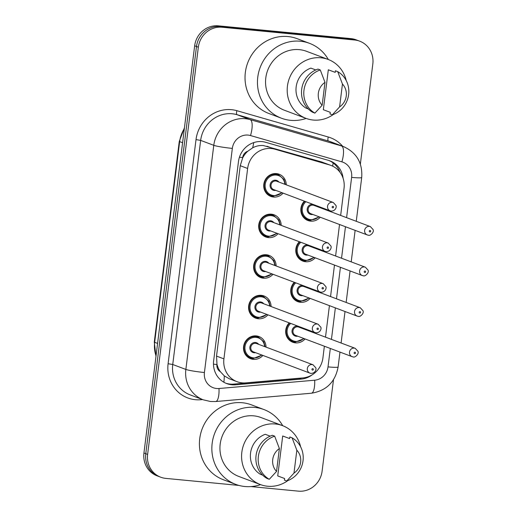 <?xml version="1.0" encoding="UTF-8"?>
<svg xmlns="http://www.w3.org/2000/svg" width="517" height="517" viewBox="0 0 517 517"><rect width="100%" height="100%" fill="white"/><g stroke="black" fill="none" stroke-linecap="round" stroke-linejoin="round"><path stroke-width="0.78" d="M318.285 248.839A11.846 11.174 -69.4 0 1 318.304 249.491M315.176 257.809A11.846 11.174 -69.4 0 1 305.586 261.718A11.846 11.174 -69.4 0 1 302.872 261.091A11.846 11.174 -69.4 0 1 299.356 241.717M313.231 289.417A11.846 11.174 -69.4 0 1 313.25 290.063M310.122 298.38A11.846 11.174 -69.4 0 1 300.532 302.296A11.846 11.174 -69.4 0 1 297.818 301.663A11.846 11.174 -69.4 0 1 294.302 282.295M308.177 329.988A11.846 11.174 -69.4 0 1 308.197 330.641M305.069 338.958A11.846 11.174 -69.4 0 1 295.478 342.868A11.846 11.174 -69.4 0 1 292.764 342.241A11.846 11.174 -69.4 0 1 289.249 322.867M323.338 208.267A11.846 11.174 -69.4 0 1 323.358 208.92M320.23 217.237A11.846 11.174 -69.4 0 1 310.639 221.147A11.846 11.174 -69.4 0 1 307.925 220.52A11.846 11.174 -69.4 0 1 304.41 201.145M278.062 233.71A11.846 11.174 -69.4 0 1 268.472 237.62A11.846 11.174 -69.4 0 1 265.757 236.993A11.846 11.174 -69.4 0 1 259.03 223.376A11.846 11.174 -69.4 0 1 271.386 214.18A11.846 11.174 -69.4 0 1 274.1 214.807A11.846 11.174 -69.4 0 1 281.19 225.393M273.008 274.281A11.846 11.174 -69.4 0 1 263.418 278.191A11.846 11.174 -69.4 0 1 260.704 277.564A11.846 11.174 -69.4 0 1 253.976 263.948A11.846 11.174 -69.4 0 1 266.333 254.758A11.846 11.174 -69.4 0 1 269.047 255.385A11.846 11.174 -69.4 0 1 276.136 265.964M267.955 314.853A11.846 11.174 -69.4 0 1 258.364 318.769A11.846 11.174 -69.4 0 1 255.65 318.136A11.846 11.174 -69.4 0 1 248.923 304.526A11.846 11.174 -69.4 0 1 261.279 295.33A11.846 11.174 -69.4 0 1 263.993 295.957A11.846 11.174 -69.4 0 1 271.082 306.536M262.901 355.431A11.846 11.174 -69.4 0 1 253.311 359.341A11.846 11.174 -69.4 0 1 250.596 358.714A11.846 11.174 -69.4 0 1 243.869 345.097A11.846 11.174 -69.4 0 1 256.225 335.908A11.846 11.174 -69.4 0 1 258.939 336.535A11.846 11.174 -69.4 0 1 266.029 347.114M283.116 193.132A11.846 11.174 -69.4 0 1 273.525 197.042A11.846 11.174 -69.4 0 1 270.811 196.415A11.846 11.174 -69.4 0 1 264.084 182.798A11.846 11.174 -69.4 0 1 276.44 173.609A11.846 11.174 -69.4 0 1 279.154 174.235A11.846 11.174 -69.4 0 1 286.244 184.815M340.664 215.427L344.051 188.207A22.218 20.958 110.6 0 0 330.938 165.401L321.503 161.918L263.405 145.548C259.657 145.245 256.077 146.001 252.671 147.817L247.792 151.229A7.406 6.986 110.6 0 0 242.686 157.562A22.218 1.822 -172.9 0 1 239.436 157.226M330.938 165.401A22.218 20.958 110.6 0 0 329.445 164.904L274.895 149.2A22.218 20.958 110.6 0 0 271.302 148.521A22.218 20.958 110.6 0 0 247.63 168.477L223.913 358.876A22.218 20.958 110.6 0 0 237.032 381.682A22.218 20.958 110.6 0 0 245.795 382.877L302.91 377.914A22.218 20.958 110.6 0 0 322.912 357.945L324.372 346.222M220.332 371.665A22.218 20.958 -69.4 0 1 216.959 364.123L216.914 364.511A7.406 6.986 110.6 0 0 220.332 371.665L224.268 375.878L229.315 378.78L237.032 381.682M242.686 157.562L242.641 157.95A22.218 20.958 -69.4 0 1 247.792 151.229M242.641 157.95L240.25 165.698L216.533 356.097L216.959 364.123M325.497 337.149L329.426 305.644M330.55 296.577L334.48 265.072M335.604 255.999L339.533 224.494M238.951 485.424L165.821 478.393A22.218 20.958 -69.4 0 1 160.735 477.21L158.893 476.519A22.218 20.958 -69.4 0 1 145.781 453.713L196.499 46.498A22.218 20.958 -69.4 0 1 220.177 26.541L352.781 39.305A22.218 20.958 -69.4 0 1 357.867 40.481A22.218 20.958 -69.4 0 0 352.781 39.305L220.177 26.541A22.218 20.958 -69.4 0 0 196.499 46.498L145.781 453.713A22.218 20.958 -69.4 0 0 158.893 476.519L157.052 475.827A22.218 20.958 -69.4 0 1 143.939 453.015L194.657 45.806A22.218 20.958 -69.4 0 1 218.336 25.85L350.94 38.607A22.218 20.958 -69.4 0 1 356.026 39.79L359.709 41.173A22.218 20.958 -69.4 0 1 372.822 63.985L360.349 164.102M343.107 178.3A22.218 20.958 110.6 0 0 329.956 160.871A22.218 20.958 110.6 0 0 328.463 160.373L265.732 142.317A22.218 20.958 110.6 0 0 262.138 141.632A22.218 20.958 110.6 0 0 238.466 161.588L213.65 360.795A22.218 20.958 110.6 0 0 226.769 383.601A22.218 20.958 110.6 0 0 235.532 384.797L301.217 379.097A22.218 20.958 110.6 0 0 312.333 374.722M160.735 477.21A22.218 20.958 -69.4 0 1 147.623 454.404L198.341 47.196A22.218 20.958 -69.4 0 1 222.019 27.233L354.623 39.996A22.218 20.958 -69.4 0 1 359.709 41.173M333.497 379.711L322.104 471.194A22.218 20.958 -69.4 0 1 298.425 491.15L251.023 486.587M302.038 377.992A22.218 20.958 -69.4 0 1 299.375 378.399L233.69 384.105A22.218 20.958 -69.4 0 1 225.858 383.233M329.025 160.548A22.218 20.958 -69.4 0 1 340.005 172.284M306.154 118.425A39.99 37.722 -69.4 0 1 290.535 120.319A39.99 37.722 -69.4 0 1 281.377 118.199A39.99 37.722 -69.4 0 1 258.681 72.251A39.99 37.722 -69.4 0 1 300.39 41.224A39.99 37.722 -69.4 0 1 309.541 43.344A39.99 37.722 -69.4 0 1 328.321 59.507M281.377 118.199L268.943 113.52A39.99 37.722 -69.4 0 1 246.247 67.572A39.99 37.722 -69.4 0 1 287.956 36.545A39.99 37.722 -69.4 0 1 297.113 38.665L309.541 43.344M333.497 114.38A31.472 29.689 -69.4 0 1 313.224 120.041A31.472 29.689 -69.4 0 1 306.019 118.374A31.472 29.689 -69.4 0 1 288.156 82.209A31.472 29.689 -69.4 0 1 320.979 57.788A31.472 29.689 -69.4 0 1 328.185 59.455A31.472 29.689 -69.4 0 1 346.216 80.574M306.019 118.374L284.376 110.231A31.472 29.689 -69.4 0 1 266.513 74.067A31.472 29.689 -69.4 0 1 299.337 49.645A31.472 29.689 -69.4 0 1 306.542 51.312L328.185 59.455M330.247 112.325L323.338 109.727L328.314 69.782L335.223 72.38L335.417 70.777L337.724 71.643A23.698 22.354 -69.4 0 1 348.645 94.527A23.698 22.354 -69.4 0 1 332.347 114.793L330.046 113.927L330.247 112.325M342.448 84.038A14.812 13.972 -69.4 0 1 339.598 106.903L342.448 84.038L337.724 71.643M339.598 106.903L332.347 114.793M315.784 69.95L310.866 68.102A22.218 20.958 -69.4 0 0 296.163 86.901A22.218 20.958 -69.4 0 0 305.89 108.047L308.229 108.925M322.149 105.229A14.812 13.972 -69.4 0 1 324.999 82.358L322.149 105.229L314.898 113.113A23.698 22.354 -69.4 0 1 303.977 90.229A23.698 22.354 -69.4 0 1 320.275 69.963L317.974 69.097A23.698 22.354 -69.4 0 0 301.676 89.363A23.698 22.354 -69.4 0 0 312.598 112.247L314.898 113.113M324.999 82.358L320.275 69.963M260.542 484.623A39.99 37.722 -69.4 0 1 244.922 486.516A39.99 37.722 -69.4 0 1 235.765 484.397A39.99 37.722 -69.4 0 1 213.069 438.448A39.99 37.722 -69.4 0 1 254.778 407.422A39.99 37.722 -69.4 0 1 263.928 409.542A39.99 37.722 -69.4 0 1 282.709 425.704M235.765 484.397L223.331 479.718A39.99 37.722 -69.4 0 1 200.635 433.769A39.99 37.722 -69.4 0 1 242.344 402.743A39.99 37.722 -69.4 0 1 251.501 404.863L263.928 409.542M287.885 480.571A31.472 29.689 -69.4 0 1 267.612 486.238A31.472 29.689 -69.4 0 1 260.406 484.571A31.472 29.689 -69.4 0 1 242.544 448.407A31.472 29.689 -69.4 0 1 275.367 423.985A31.472 29.689 -69.4 0 1 282.573 425.653A31.472 29.689 -69.4 0 1 300.603 446.772M260.406 484.571L238.764 476.428A31.472 29.689 -69.4 0 1 220.901 440.264A31.472 29.689 -69.4 0 1 253.724 415.842A31.472 29.689 -69.4 0 1 260.93 417.51L282.573 425.653M284.634 478.522L277.726 475.924L282.702 435.98L289.61 438.578L289.811 436.975L292.111 437.841A23.698 22.354 -69.4 0 1 303.033 460.725A23.698 22.354 -69.4 0 1 286.735 480.991L284.434 480.125L284.634 478.522M296.836 450.236A14.812 13.972 -69.4 0 1 293.986 473.1L296.836 450.236L292.111 437.841M293.986 473.1L286.735 480.991M270.171 436.148L265.253 434.299A22.218 20.958 -69.4 0 0 250.551 453.099A22.218 20.958 -69.4 0 0 260.277 474.244L262.617 475.123M276.537 471.426A14.812 13.972 -69.4 0 1 279.387 448.556L276.537 471.426L269.286 479.311A23.698 22.354 -69.4 0 1 258.364 456.427A23.698 22.354 -69.4 0 1 274.663 436.161L272.362 435.295A23.698 22.354 -69.4 0 0 256.064 455.561A23.698 22.354 -69.4 0 0 266.985 478.445L269.286 479.311M279.387 448.556L274.663 436.161M266.953 146.214L274.895 149.2M223.874 382.237A22.218 6.727 -95 0 0 224.268 375.878M332.677 166.151A22.218 7.361 -73.9 0 0 333.11 162.939M252.671 147.817A22.218 7.361 -73.9 0 0 253.705 142.602M216.914 364.511A22.218 1.822 -172.9 0 1 213.482 364.155M240.25 165.698L247.63 168.477M321.503 161.918L329.445 164.904M216.533 356.097L223.913 358.876M155.972 356.407L154.286 342.054A7.406 0.607 7.1 0 0 154.654 342.299A29.624 27.937 110.6 0 0 156.037 355.883M184.343 128.617A29.624 27.937 110.6 0 0 179.651 141.619A7.406 0.607 -172.9 0 1 179.276 141.38L184.453 127.731M182.585 142.724L179.651 141.619L154.654 342.299L157.595 343.404M143.939 453.015L147.623 454.404M194.657 45.806L198.341 47.196M218.336 25.85L222.019 27.233M350.94 38.607L354.623 39.996M346.603 217.663L351.625 177.389A14.812 13.972 110.6 0 0 341.886 161.853L250.519 135.551A14.812 13.972 110.6 0 0 248.121 135.092A14.812 13.972 110.6 0 0 232.34 148.398L204.422 372.511A14.812 13.972 110.6 0 0 216.558 388.5A14.812 13.972 110.6 0 0 219.008 388.513L314.685 380.208A14.812 13.972 110.6 0 0 328.017 366.889L330.311 348.458M204.422 372.511A14.812 1.215 7.1 0 1 185.862 369.435L213.78 145.322A29.624 27.937 -69.4 0 1 245.342 118.71A29.624 27.937 -69.4 0 1 250.138 119.621L237.012 114.684A29.624 27.937 110.6 0 0 232.217 113.772A29.624 27.937 110.6 0 0 200.654 140.385L172.736 364.498A29.624 27.937 110.6 0 0 190.224 394.91L203.349 399.848A29.624 27.937 -69.4 0 1 185.862 369.435L172.736 364.498L168.096 363.729L196.014 139.616L200.654 140.385L213.78 145.322A14.812 1.215 7.1 0 0 232.34 148.398M203.349 399.848L210.535 401.509L215.686 401.535A14.812 4.485 -95 0 0 219.008 388.513M196.014 139.616A33.327 31.434 -69.4 0 1 231.526 109.682A33.327 31.434 -69.4 0 1 236.915 110.703L328.282 137.011A33.327 31.434 -69.4 0 1 342.693 146.285M202.645 399.583L200.913 399.731A33.327 31.434 -69.4 0 1 168.096 363.729M250.519 135.551A14.812 4.905 -73.9 0 0 250.138 119.621L341.498 145.93L328.379 140.992L237.012 114.684A3.703 1.228 106.1 0 1 236.915 110.703M341.886 161.853A14.812 4.905 -73.9 0 0 341.498 145.93A29.624 27.937 -69.4 0 1 343.488 146.589L330.369 141.652A29.624 27.937 110.6 0 0 328.379 140.992A3.703 1.228 106.1 0 1 328.282 137.011M331.442 339.385L335.365 307.88M336.496 298.813L340.419 267.308M341.55 258.235L345.472 226.73M200.913 399.731A3.703 1.118 85 0 1 200.913 398.93M215.686 401.535L311.363 393.23A14.812 4.485 -95 0 0 314.685 380.208M328.017 366.889A14.812 1.215 7.1 0 0 338.112 366.986L339.966 352.09M351.625 177.389A14.812 1.215 7.1 0 0 361.713 177.486C362.675 162.868 356.601 152.567 343.488 146.589M299.375 378.399L301.217 379.097M233.69 384.105L235.532 384.797M282.211 192.789L273.403 196.227A11.109 10.476 -69.4 0 1 270.843 195.633A11.109 10.476 -69.4 0 1 264.536 182.869A11.109 10.476 -69.4 0 1 276.123 174.255A11.109 10.476 -69.4 0 1 278.663 174.843L283.975 179.464L285.339 184.472M284.815 184.278A10.366 9.778 110.6 0 0 276.259 175.069A10.366 9.778 110.6 0 0 265.215 184.388A10.366 9.778 110.6 0 0 273.706 195.581A10.366 9.778 110.6 0 0 281.687 192.595M275.774 190.372A5.183 4.892 -69.4 0 1 270.1 184.853A5.183 4.892 -69.4 0 1 278.902 182.055M333.278 202.509L276.776 181.254A4.446 4.194 110.6 0 0 271.128 184.466A4.446 4.194 110.6 0 0 273.648 189.571L330.143 210.826A4.446 4.194 -69.4 0 1 332.257 202.276A4.446 4.194 -69.4 0 1 333.278 202.509L335.953 205.443C336.683 206.438 335.979 210.962 331.268 211.085L330.143 210.826A4.446 4.194 -69.4 0 0 331.164 211.065M332.774 207.834A0.743 0.698 110.6 0 0 333.562 207.168A0.743 0.698 110.6 0 0 332.954 206.367A0.743 0.698 110.6 0 0 332.166 207.033A0.743 0.698 110.6 0 0 332.774 207.834M310.497 220.326A11.109 10.476 -69.4 0 1 307.958 219.738A11.109 10.476 -69.4 0 1 304.907 201.333M305.877 201.695A10.366 9.778 110.6 0 0 302.619 212.616A10.366 9.778 110.6 0 0 310.82 219.68A10.366 9.778 110.6 0 0 318.802 216.694M312.888 214.471A5.183 4.892 -69.4 0 1 307.214 208.958A5.183 4.892 -69.4 0 1 312.824 204.312M314.924 205.1A5.183 4.892 -69.4 0 1 316.023 206.154M313.89 205.352A4.446 4.194 110.6 0 0 308.242 208.564A4.446 4.194 110.6 0 0 310.762 213.67L367.257 234.931A4.446 4.194 -69.4 0 1 369.371 226.375A4.446 4.194 -69.4 0 1 370.392 226.614L313.89 205.352M368.278 235.164A4.446 4.194 -69.4 0 1 367.257 234.931L368.382 235.19C369.791 236.275 374.605 232.269 373.061 229.522L370.392 226.614M370.069 230.472A0.743 0.698 110.6 0 0 369.28 231.138A0.743 0.698 110.6 0 0 369.888 231.939A0.743 0.698 110.6 0 0 370.676 231.273A0.743 0.698 110.6 0 0 370.069 230.472M321.929 208.377A10.366 9.778 110.6 0 0 321.871 207.711M268.329 236.799A11.109 10.476 -69.4 0 1 265.79 236.211A11.109 10.476 -69.4 0 1 259.482 223.447A11.109 10.476 -69.4 0 1 271.07 214.826A11.109 10.476 -69.4 0 1 273.609 215.415L278.922 220.035L280.285 225.05M279.762 224.85A10.366 9.778 110.6 0 0 271.205 215.647A10.366 9.778 110.6 0 0 260.161 224.96A10.366 9.778 110.6 0 0 268.653 236.153A10.366 9.778 110.6 0 0 276.634 233.167M270.721 230.944A5.183 4.892 -69.4 0 1 265.047 225.431A5.183 4.892 -69.4 0 1 273.848 222.627M328.224 243.087L271.722 221.825A4.446 4.194 110.6 0 0 266.074 225.037A4.446 4.194 110.6 0 0 268.594 230.143L325.09 251.404A4.446 4.194 -69.4 0 1 327.203 242.848A4.446 4.194 -69.4 0 1 328.224 243.087L330.899 246.021C331.63 247.01 330.925 251.533 326.208 251.663L325.09 251.404A4.446 4.194 -69.4 0 0 326.111 251.637M327.713 248.412A0.743 0.698 110.6 0 0 328.508 247.746A0.743 0.698 110.6 0 0 327.901 246.945A0.743 0.698 110.6 0 0 327.112 247.611A0.743 0.698 110.6 0 0 327.713 248.412M272.104 273.939L263.295 277.377A11.109 10.476 -69.4 0 1 260.736 276.782A11.109 10.476 -69.4 0 1 254.429 264.019A11.109 10.476 -69.4 0 1 266.016 255.404A11.109 10.476 -69.4 0 1 268.556 255.993L273.868 260.613L275.231 265.622M274.708 265.428A10.366 9.778 110.6 0 0 266.152 256.219A10.366 9.778 110.6 0 0 255.107 265.531A10.366 9.778 110.6 0 0 263.599 276.731A10.366 9.778 110.6 0 0 271.58 273.745M265.667 271.522A5.183 4.892 -69.4 0 1 259.993 266.003A5.183 4.892 -69.4 0 1 268.795 263.205M323.17 283.659L266.669 262.403A4.446 4.194 110.6 0 0 261.02 265.615A4.446 4.194 110.6 0 0 263.541 270.721L320.036 291.976A4.446 4.194 -69.4 0 1 322.149 283.426A4.446 4.194 -69.4 0 1 323.17 283.659L325.846 286.592C326.576 287.588 325.872 292.111 321.154 292.234L320.036 291.976A4.446 4.194 -69.4 0 0 321.057 292.215M322.66 288.984A0.743 0.698 110.6 0 0 323.455 288.318A0.743 0.698 110.6 0 0 322.847 287.517A0.743 0.698 110.6 0 0 322.059 288.182A0.743 0.698 110.6 0 0 322.66 288.984M258.222 317.949A11.109 10.476 -69.4 0 1 255.682 317.36A11.109 10.476 -69.4 0 1 249.375 304.597A11.109 10.476 -69.4 0 1 260.962 295.976A11.109 10.476 -69.4 0 1 263.502 296.564L268.814 301.185L270.178 306.2M269.654 305.999A10.366 9.778 110.6 0 0 261.098 296.797A10.366 9.778 110.6 0 0 250.054 306.109A10.366 9.778 110.6 0 0 258.545 317.302A10.366 9.778 110.6 0 0 266.526 314.317M260.613 312.094A5.183 4.892 -69.4 0 1 254.939 306.581A5.183 4.892 -69.4 0 1 263.741 303.776M318.117 324.237L261.615 302.975A4.446 4.194 110.6 0 0 255.967 306.187A4.446 4.194 110.6 0 0 258.487 311.292L314.982 332.554A4.446 4.194 -69.4 0 1 317.095 323.997A4.446 4.194 -69.4 0 1 318.117 324.237L320.792 327.171C321.522 328.159 320.818 332.683 316.1 332.812L314.982 332.554A4.446 4.194 -69.4 0 0 316.003 332.786M317.606 329.555A0.743 0.698 110.6 0 0 318.401 328.896A0.743 0.698 110.6 0 0 317.793 328.095A0.743 0.698 110.6 0 0 317.005 328.76A0.743 0.698 110.6 0 0 317.606 329.555M253.168 358.52A11.109 10.476 -69.4 0 1 250.629 357.932A11.109 10.476 -69.4 0 1 244.321 345.169A11.109 10.476 -69.4 0 1 255.909 336.554A11.109 10.476 -69.4 0 1 258.448 337.142L263.76 341.756L265.124 346.771M264.601 346.577A10.366 9.778 110.6 0 0 256.044 337.368A10.366 9.778 110.6 0 0 245 346.681A10.366 9.778 110.6 0 0 253.492 357.874A10.366 9.778 110.6 0 0 261.473 354.895M255.56 352.672A5.183 4.892 -69.4 0 1 249.879 347.153A5.183 4.892 -69.4 0 1 258.687 344.354M313.063 364.808L256.561 343.553A4.446 4.194 110.6 0 0 250.913 346.765A4.446 4.194 110.6 0 0 253.433 351.87L309.929 373.125A4.446 4.194 -69.4 0 1 312.042 364.575A4.446 4.194 -69.4 0 1 313.063 364.808L315.738 367.742C316.469 368.737 315.764 373.261 311.047 373.384L309.929 373.125A4.446 4.194 -69.4 0 0 310.95 373.364M312.552 370.133A0.743 0.698 110.6 0 0 313.347 369.468A0.743 0.698 110.6 0 0 312.74 368.666A0.743 0.698 110.6 0 0 311.951 369.332A0.743 0.698 110.6 0 0 312.552 370.133M299.492 259.03L305.463 260.904A11.109 10.476 -69.4 0 1 302.904 260.31A11.109 10.476 -69.4 0 1 299.854 241.904M300.823 242.273A10.366 9.778 110.6 0 0 297.566 253.194A10.366 9.778 110.6 0 0 305.767 260.258A10.366 9.778 110.6 0 0 313.748 257.272M307.835 255.049A5.183 4.892 -69.4 0 1 302.161 249.53A5.183 4.892 -69.4 0 1 307.77 244.884M309.87 245.678A5.183 4.892 -69.4 0 1 310.963 246.732M308.836 245.93A4.446 4.194 110.6 0 0 303.188 249.142A4.446 4.194 110.6 0 0 305.709 254.248L362.204 275.503A4.446 4.194 -69.4 0 1 364.317 266.953A4.446 4.194 -69.4 0 1 365.338 267.186L308.836 245.93M363.225 275.742A4.446 4.194 -69.4 0 1 362.204 275.503L363.328 275.761C364.737 276.847 369.545 272.84 368.007 270.094L365.338 267.186M365.015 271.044A0.743 0.698 110.6 0 0 364.226 271.709A0.743 0.698 110.6 0 0 364.834 272.511A0.743 0.698 110.6 0 0 365.622 271.845A0.743 0.698 110.6 0 0 365.015 271.044M316.876 248.955A10.366 9.778 110.6 0 0 316.818 248.289M300.39 301.476A11.109 10.476 -69.4 0 1 297.85 300.888A11.109 10.476 -69.4 0 1 294.8 282.482M295.769 282.844A10.366 9.778 110.6 0 0 292.512 293.766A10.366 9.778 110.6 0 0 300.713 300.829A10.366 9.778 110.6 0 0 308.694 297.844M302.781 295.621A5.183 4.892 -69.4 0 1 297.107 290.108A5.183 4.892 -69.4 0 1 302.716 285.462M304.817 286.25A5.183 4.892 -69.4 0 1 305.909 287.303M303.783 286.502A4.446 4.194 110.6 0 0 298.135 289.714A4.446 4.194 110.6 0 0 300.655 294.819L357.15 316.081A4.446 4.194 -69.4 0 1 359.263 307.525A4.446 4.194 -69.4 0 1 360.284 307.764L303.783 286.502M358.171 316.314A4.446 4.194 -69.4 0 1 357.15 316.081L358.275 316.339C359.683 317.425 364.491 313.418 362.953 310.672L360.284 307.764M359.961 311.622A0.743 0.698 110.6 0 0 359.173 312.287A0.743 0.698 110.6 0 0 359.78 313.082A0.743 0.698 110.6 0 0 360.569 312.423A0.743 0.698 110.6 0 0 359.961 311.622M311.822 289.526A10.366 9.778 110.6 0 0 311.764 288.861M295.336 342.047A11.109 10.476 -69.4 0 1 292.796 341.459A11.109 10.476 -69.4 0 1 289.746 323.054M290.716 323.422A10.366 9.778 110.6 0 0 287.458 334.344A10.366 9.778 110.6 0 0 295.659 341.407A10.366 9.778 110.6 0 0 303.641 338.422M297.727 336.199A5.183 4.892 -69.4 0 1 292.053 330.68A5.183 4.892 -69.4 0 1 297.663 326.033M299.763 326.828A5.183 4.892 -69.4 0 1 300.855 327.881M298.729 327.08A4.446 4.194 110.6 0 0 293.081 330.292A4.446 4.194 110.6 0 0 295.601 335.397L352.096 356.652A4.446 4.194 -69.4 0 1 354.21 348.103A4.446 4.194 -69.4 0 1 355.231 348.335L298.729 327.08M353.117 356.892A4.446 4.194 -69.4 0 1 352.096 356.652L353.221 356.911C354.63 357.997 359.438 353.99 357.9 351.243L355.231 348.335M354.908 352.193A0.743 0.698 110.6 0 0 354.119 352.859A0.743 0.698 110.6 0 0 354.727 353.66A0.743 0.698 110.6 0 0 355.515 352.995A0.743 0.698 110.6 0 0 354.908 352.193M306.768 330.105A10.366 9.778 110.6 0 0 306.71 329.439M154.286 342.054L179.276 141.38M311.363 393.23C326.317 390.82 335.229 382.076 338.112 366.986M341.097 343.017L345.02 311.512M346.151 302.445L350.074 270.94M351.205 261.867L355.127 230.362M356.258 221.295L361.713 177.486M278.663 174.843L275.257 173.557M273.403 196.227L267.431 194.353M304.545 218.452L310.517 220.332L319.325 216.894M322.453 208.577L322.414 207.918M277.157 233.367L268.349 236.805L262.377 234.925M273.609 215.415L270.204 214.135M268.556 255.993L265.15 254.707M263.295 277.377L257.324 275.503M267.05 314.517L258.242 317.955L252.27 316.074M263.502 296.564L260.096 295.285M261.996 355.089L253.188 358.527L247.216 356.652M258.448 337.142L255.043 335.856M305.463 260.904L314.271 257.466M317.399 249.149L317.36 248.496M294.438 299.601L300.409 301.482L309.218 298.044M312.346 289.727L312.307 289.068M289.384 340.18L295.356 342.054L304.164 338.616M307.292 330.298L307.253 329.646"/></g></svg>
